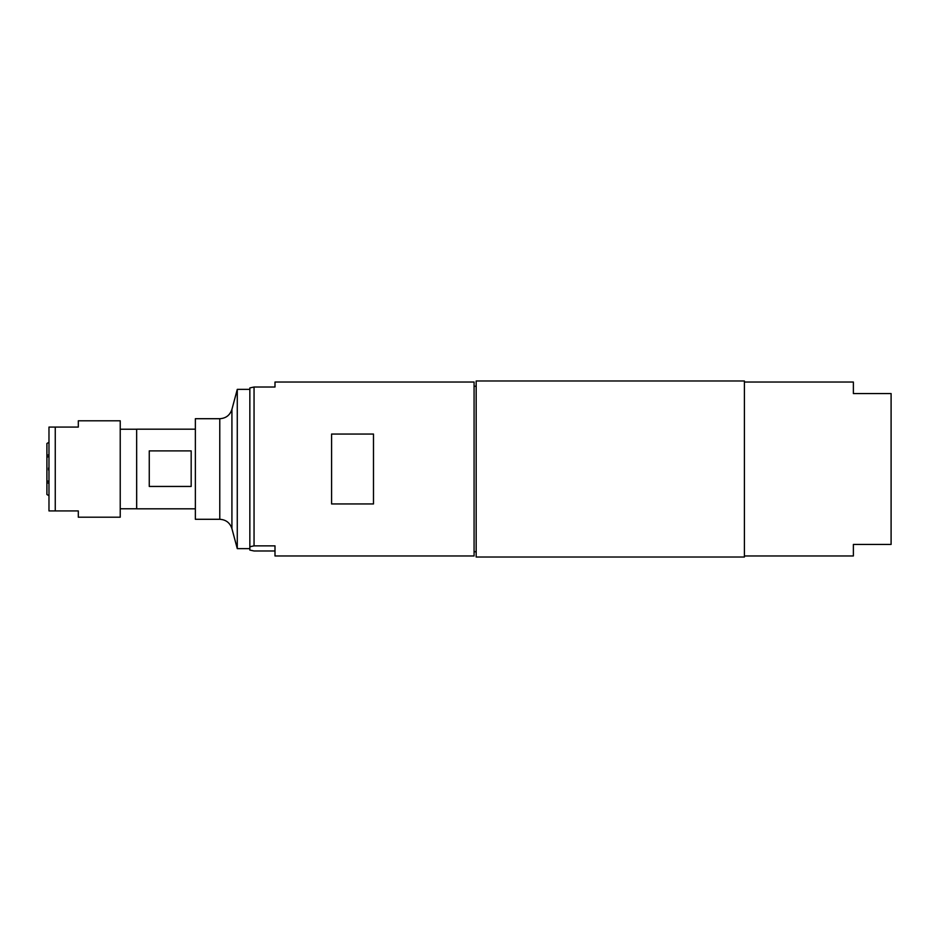 <?xml version="1.0" encoding="UTF-8"?>
<svg xmlns="http://www.w3.org/2000/svg" width="938" height="938" viewBox="0 0 938 938"><rect width="100%" height="100%" fill="white"/><g stroke="black" fill="none" stroke-linecap="round" stroke-linejoin="round"><path stroke-width="1.41" d="M474.077 551.755L476.176 551.755M744.409 382.036L853.381 382.036L853.381 393.561L891.1 393.561L891.1 544.439L853.381 544.439L853.381 555.964L744.409 555.964M744.409 513.977L744.409 557.02L476.176 557.02L476.176 380.98L744.409 380.98L744.409 513.977M120.228 429.229L136.655 429.229L136.655 508.771L120.228 508.771M136.655 429.229L136.69 508.818L195.362 508.818M149.259 468.625L149.259 450.885L191.176 450.885L191.176 486.447L149.259 486.447L149.259 468.625M48.975 483.258L46.9 482.66L46.9 480.842L48.975 481.44M46.9 494.502L48.975 495.71L46.9 494.502L46.9 482.66M48.975 492.649L48.975 491.606M46.9 443.498L48.975 442.29L46.9 443.498L46.9 455.34L48.975 454.742M48.975 446.394L48.975 445.351M48.975 456.56L46.9 457.158L46.9 455.34M48.577 470.044L48.577 467.956M46.9 480.842L46.9 457.158M78.311 510.917L78.311 517.201L120.228 517.201L120.228 420.799L78.311 420.799L78.311 427.083L48.975 427.083L48.975 510.917L78.311 510.917M55.26 510.917L55.26 427.083M373.488 434.048L373.488 503.952L331.583 503.952L331.583 434.048L373.488 434.048M474.077 555.964L474.077 382.036L274.998 382.036L274.998 387.019L254.046 387.019L249.848 387.922L249.848 546.76L254.046 545.857L274.998 545.857L274.998 555.964L474.077 555.964M195.362 420.599L195.362 519.289L219.773 519.289L219.773 418.711L195.362 418.711L195.362 420.599M219.773 519.289C225.917 519.664 229.962 522.771 231.921 528.61L231.921 409.39L237.279 389.364L237.279 548.636L249.848 548.636M274.998 550.981L254.046 550.981L249.848 550.078L249.848 546.76M254.046 545.857L254.046 387.019M474.077 386.245L476.176 386.245M136.69 429.182L195.362 429.182M231.921 409.39C229.962 415.229 225.917 418.336 219.773 418.711M231.921 528.61L237.279 548.636M237.279 389.364L249.848 389.364"/></g></svg>
